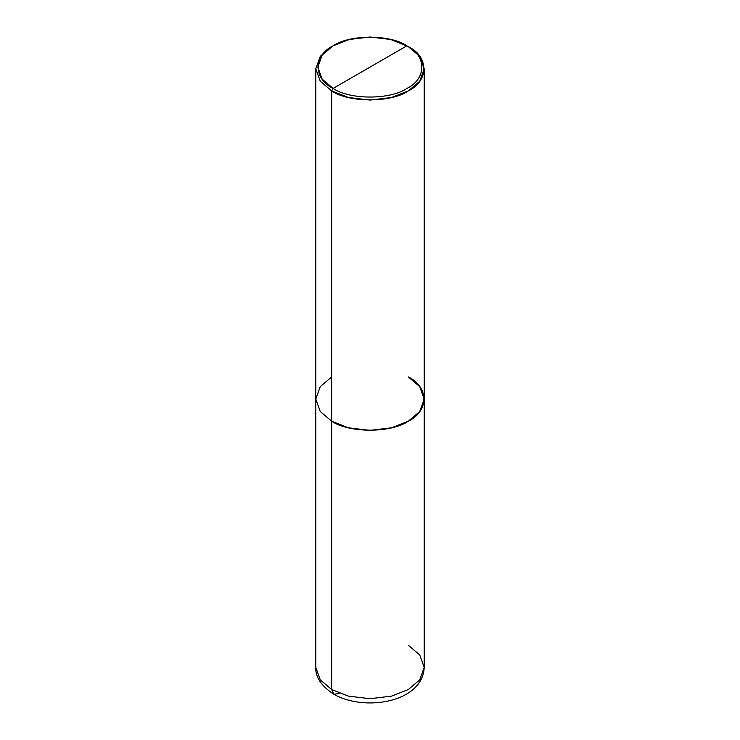 <?xml version="1.0" encoding="UTF-8"?>
<svg xmlns="http://www.w3.org/2000/svg" width="740" height="740" viewBox="0 0 740 740"><rect width="100%" height="100%" fill="white"/><g stroke="black" fill="none" stroke-linecap="round" stroke-linejoin="round"><path stroke-width="1.11" d="M315.795 68.783L320.254 81.215L331.668 90.909L320.254 81.215L315.795 68.783L320.254 56.351L331.668 46.657L320.254 56.351L315.795 68.783L315.795 667.406C315.305 677.063 321.299 685.989 333.777 694.194L331.668 689.541L320.254 679.838L315.795 667.406L320.254 679.838L331.668 689.541L331.668 421.208L320.254 411.505L315.795 399.082L320.254 411.505L331.668 421.208L348.466 427.803L370 430.375L391.534 427.803L408.332 421.208L419.746 411.505L424.205 399.082L419.746 386.65L408.332 376.947C429.006 386.909 429.006 411.246 408.332 421.208C391.081 433.15 348.919 433.15 331.668 421.208L331.668 689.541L333.86 694.24L339.105 693.537M333.777 694.194C364.117 711.889 422.688 702.639 424.205 667.406L419.746 679.838L408.332 689.541L391.534 696.127L370 698.708L348.466 696.127L331.668 689.541L348.466 696.127L370 698.708L391.534 696.127L408.332 689.541L419.746 679.838L424.205 667.406L424.205 399.082L419.746 411.505L408.332 421.208L391.534 427.803L370 430.375L348.466 427.803L331.668 421.208L331.668 90.909L348.466 97.504L370 100.076L391.534 97.504L408.332 90.909L419.746 81.215L424.205 68.783L419.746 56.351L408.332 46.657L390.72 39.479L370 37L349.28 39.479L333.102 45.825L322.113 55.158L317.821 67.127L322.113 79.088L333.111 88.421L406.889 45.825C426.795 55.407 426.795 78.838 406.889 88.421C390.285 99.909 349.715 99.909 333.111 88.421L331.668 90.909L331.668 421.208L320.254 411.505L315.795 399.082L320.254 386.65L331.668 376.947L320.254 386.65L315.795 399.082L320.254 411.505L331.668 421.208C348.919 433.15 391.081 433.15 408.332 421.208C429.006 411.246 429.006 386.909 408.332 376.947M424.205 667.406L419.746 654.974L408.332 645.28M333.111 88.421C313.205 78.838 313.205 55.407 333.111 45.825C349.715 34.336 390.285 34.336 406.889 45.825L333.111 88.421C349.715 99.909 390.285 99.909 406.889 88.421C426.795 78.838 426.795 55.407 406.889 45.825L408.332 46.657C429.006 56.61 429.006 80.956 408.332 90.909C391.081 102.851 348.919 102.851 331.668 90.909L333.111 88.421M331.668 46.657L333.102 45.825M424.205 399.082L424.205 68.783M408.332 46.657L406.898 45.825"/></g></svg>
